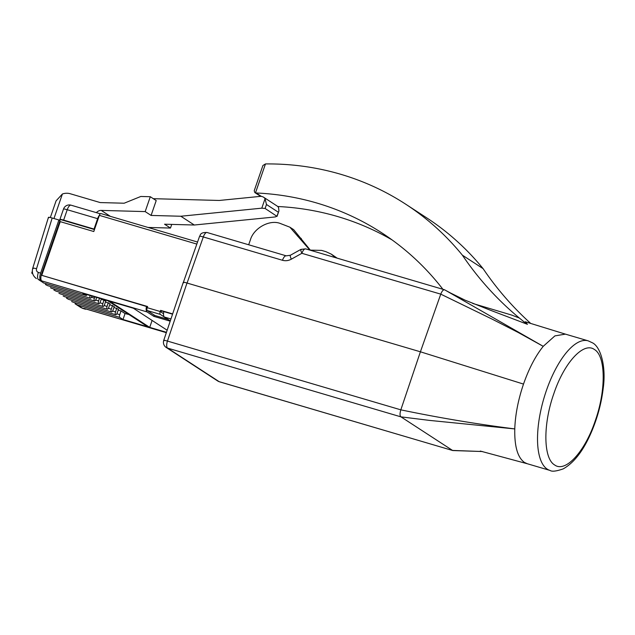 <?xml version="1.0" encoding="UTF-8"?>
<svg xmlns="http://www.w3.org/2000/svg" width="635" height="635" viewBox="0 0 635 635"><rect width="100%" height="100%" fill="white"/><g stroke="black" fill="none" stroke-linecap="round" stroke-linejoin="round"><path stroke-width="0.95" d="M60.341 219.504L59.738 220.52L58.904 219.98L40.616 273.098A6.144 2.389 106.4 0 0 40.703 280.218L41.735 280.892A6.144 2.389 -73.6 0 1 41.656 273.772L60.341 219.504L94.464 229.56M166.33 332.676L84.201 308.475A6.144 2.389 -73.6 0 1 83.947 308.356L84.979 309.031A6.144 2.389 106.4 0 0 85.233 309.15A6.144 2.389 106.4 0 0 86.098 309.039M60.135 219.369A6.144 0.651 19 0 1 63.643 220.107L67.223 209.717L97.615 218.67A6.144 2.389 -73.6 0 1 99.385 215.265M97.615 218.67L94.036 229.06L94.528 229.378M63.643 220.107L94.036 229.06M146.471 306.491A6.144 2.389 106.4 0 0 147.034 311.92L153.829 316.341L170.204 321.167M163.838 311.602A6.144 2.389 106.4 0 0 164.401 317.032L170.942 318.96M123.007 319.516L125.055 313.555L120.991 310.912L119.753 314.666A2.453 0.952 106.4 0 0 119.817 317.436L123.007 319.516L148.622 327.065L108.41 300.887L82.788 293.346L85.979 295.418L43.672 282.956L38.441 279.551L40.703 280.218M170.299 320.873L164.401 317.032M167.156 330.232L133.374 308.245L109.49 301.212L149.709 327.382L166.449 332.311M48.824 217.749C47.919 217.035 49.038 217.122 52.181 218.003L58.904 219.98M40.616 273.098L38.362 272.431A6.144 2.389 106.4 0 0 38.441 279.551L43.672 282.956M87.162 294.632A2.453 0.952 -73.6 0 1 86.082 295.465A2.453 0.952 -73.6 0 1 85.979 295.418M107.68 300.673L147.264 326.438A6.144 5.62 -56.9 0 0 148.622 327.065M125.055 313.555L129.016 314.563M84.979 309.031L80.661 307.411L75.017 303.744L77.502 304.967L119.817 317.436M153.829 316.341L154.257 315.103M149.709 327.382L152.098 320.437M32.322 271.224L31.75 273.082L32.718 273.709M101.267 299.188L105.823 301.038L104.497 304.736A2.453 0.952 -73.6 0 1 102.997 306.475A2.453 0.952 -73.6 0 1 102.838 303.657L99.901 302.792M113.959 307.443L118.507 309.293L117.181 312.991A2.453 0.952 -73.6 0 1 115.689 314.73A2.453 0.952 -73.6 0 1 115.522 311.912L112.593 311.047M109.728 304.689L114.276 306.538L112.951 310.237A2.453 0.952 106.4 0 1 111.458 311.976L68.651 299.371L66.556 298.244L68.651 299.371M32.599 273.296L31.75 273.082M118.181 310.197L120.991 310.912M105.497 301.942L110.053 303.792L108.728 307.483A2.453 0.952 -73.6 0 1 107.228 309.229A2.453 0.952 -73.6 0 1 107.069 306.411L104.132 305.546M145.177 211.59L151.09 215.44L156.21 200.573L150.297 196.723L145.177 211.59L101.219 210.407A6.144 5.62 -56.9 0 0 96.401 212.646M104.076 299.903L102.838 303.657M58.928 293.283L60.587 293.957L58.928 293.283M91.964 296.045L91.805 296.481A2.453 0.952 106.4 0 1 90.313 298.22L47.514 285.607L45.41 284.48L47.514 285.607M90.114 295.505A2.453 0.952 106.4 0 0 90.313 298.22M116.761 308.158L115.522 311.912M71.62 301.538L73.271 302.22L71.62 301.538M112.538 305.403L111.3 309.158A2.453 0.952 106.4 0 0 111.458 311.976M94.798 296.878L94.377 298.148L91.448 297.283M96.679 297.434L96.036 299.228A2.453 0.952 -73.6 0 1 94.544 300.974A2.453 0.952 -73.6 0 1 94.377 298.148M50.475 287.774L52.126 288.457L50.475 287.774M101.402 298.823L100.266 301.982A2.453 0.952 106.4 0 1 98.766 303.72L55.967 291.116L53.872 289.989L55.967 291.116M99.481 298.26L98.608 300.903A2.453 0.952 106.4 0 0 98.766 303.72M108.307 302.657L107.069 306.411M63.159 296.029L64.818 296.712L63.159 296.029M151.09 215.44L180.824 216.241L194.294 225.012L164.56 224.211L170.474 228.052L148.034 227.449M180.824 216.241L261.795 208.169L265.105 208.463L277.043 216.384L278.932 210.899L278.535 207.47A6.144 5.62 -56.9 0 0 277.035 205.978L263.557 197.207A6.144 5.62 123.1 0 1 265.057 198.699L266.47 204.494L265.105 208.463M278.932 210.899L276.916 216.154L275.272 216.94L194.294 225.012M153.305 198.684L219.289 200.462L260.12 196.398A6.144 5.62 123.1 0 1 263.557 197.207M50.348 217.511L56.094 200.835L62.405 193.993A14.121 12.93 123.1 0 1 70.263 193.746L100.219 202.573L124.15 203.216L140.819 196.469L150.297 196.723M171.728 224.401L170.474 228.052M160.258 314.365L167.926 319.357L154.9 315.516L147.233 310.531L160.258 314.365A2.453 0.952 106.4 0 1 160.218 311.515L147.193 307.681A2.453 0.952 106.4 0 0 147.233 310.531M172.553 314.174L161.449 310.904L161.052 312.055L163.536 313.674M161.449 310.904L160.623 310.364L160.218 311.515M172.649 313.904L160.623 310.364M147.503 306.792L41.759 275.336L147.598 306.522L147.193 307.681M41.759 275.336L60.246 221.647L93.789 231.529L99.354 215.368L196.834 244.086M100.981 213.598A2.453 0.952 106.4 0 0 100.878 213.55A2.453 0.952 106.4 0 0 99.354 215.368M452.549 450.429L400.955 416.862L167.569 348.091L219.162 381.667L452.803 450.548L482.449 451.533L452.541 450.429M183.69 282.773C183.245 282.083 184.364 282.17 187.039 283.035L420.41 351.798L400.828 409.845C399.748 413.52 399.788 415.854 400.955 416.862L429.284 420.378L514.771 428.919C476.56 424.069 438.579 417.711 400.828 409.845L167.45 341.074A6.144 2.389 106.4 0 0 167.569 348.091A6.144 5.62 123.1 0 1 166.211 347.464L217.797 381.04A6.144 5.62 -56.9 0 0 219.162 381.667A6.144 2.389 106.4 0 0 219.416 381.786L217.797 381.04M480.306 451.064L527.288 463.74L524.447 462.431C517.636 457.541 514.406 446.365 514.771 428.919C515.295 414.639 518.208 399.693 523.51 384.088L420.41 351.798L440.761 294.14L301.871 253.301C300.538 250.261 300.411 249.007 301.474 249.539M187 283.012L167.45 341.074C164.068 340.138 162.965 340.019 164.132 340.717M527.225 463.717L550.013 470.432A67.548 26.241 -73.6 0 1 547.243 469.146A67.548 26.241 -73.6 0 1 545.076 394.494A67.548 26.241 -73.6 0 1 588.2 340.852L565.404 334.129L554.903 335.891L543.227 346.337C535.511 355.949 528.939 368.53 523.51 384.088M305.895 248.976C304.538 248.499 303.197 249.944 301.871 253.301L291.33 259.175C288.449 260.739 285.496 261.104 282.472 260.279L203.303 236.95A6.144 0.754 -160.6 0 0 199.549 236.363L183.388 282.281M565.491 334.161L525.272 321.762L527.439 324.318L488.458 309.491M444.722 289.87L543.227 346.337L518.104 332.423L492.466 319.302L440.761 294.14C442.063 290.878 443.389 289.449 444.722 289.87M594.416 349.512C605.766 355.925 606.171 390.065 595.265 420.735C584.93 451.763 565.46 472.972 554.657 464.971C543.306 458.557 542.901 424.418 553.807 393.748C564.142 362.712 583.605 341.511 594.416 349.512M291.33 259.175A6.144 1.159 -119.1 0 1 290.378 255.254L286.242 255.841L207.081 232.513A6.144 2.389 -73.6 0 0 203.303 236.95L187.079 283.043M444.508 289.782L450.532 293.005M472.75 303.459L511.842 315.127L519.374 318.056L525.629 323.144L525.605 321.874M309.928 250.126L289.87 227.179L280.146 223.417C269.526 219.329 253.595 228.179 250.341 240.022L248.666 244.769M293.664 229.648L310.444 250.277M335.375 257.619L331.327 254.159L325.89 251.658L321.604 250.396L310.261 250.134M331.676 254.389L337.161 258.151M392.168 239.974A292.806 268.002 -56.9 0 0 277.725 206.51M442.817 289.282A3.119 2.857 123.1 0 0 442.492 288.758A292.806 268.002 -56.9 0 0 381.968 232.966A292.806 268.002 -56.9 0 0 256.143 192.984L261.422 196.413M519.374 318.056A352.02 322.207 -56.9 0 1 462.367 255.167A292.806 268.002 -56.9 0 0 405.646 204.152A292.806 268.002 -56.9 0 0 265.462 163.933L255.492 192.873A3.119 2.857 -56.9 0 0 256.143 192.984M462.367 255.167L483.1 268.653A292.806 268.002 -56.9 0 0 426.379 217.646L405.646 204.152M483.1 268.653A352.02 322.207 -56.9 0 0 530.797 323.509M255.492 192.873L254.841 192.58L254.214 190.762L262.906 165.513L265.462 163.933M525.629 323.144L527.439 324.318M42.235 273.939L41.656 273.772M166.338 332.637L83.947 308.356M41.735 280.892L147.034 311.92M77.502 304.967L82.725 308.372A6.144 2.389 106.4 0 0 82.979 308.483L85.233 309.15M100.259 213.789L71.033 205.176A6.144 2.389 106.4 0 0 67.223 209.717A6.144 0.651 -161 0 0 63.492 209.066L59.579 220.424M38.362 272.431C36.759 271.764 36.155 270.526 36.536 268.7L52.181 218.003M119.753 314.666L116.816 313.801M36.536 268.7C33.33 267.938 32.187 267.922 33.115 268.653M101.219 210.407L110.331 216.337M111.3 309.158L108.363 308.292M98.608 300.903L95.671 300.037M265.057 198.699L261.795 208.169M53.959 218.527L62.405 193.993M278.281 212.185L266.47 204.494M282.472 260.279A6.144 2.389 -73.6 0 1 286.242 255.841M297.434 236.006L301.308 238.522M80.653 307.419L82.979 308.483M86.082 295.465L43.283 282.853M71.033 205.176A6.144 6.144 0 0 0 63.492 209.066M36.378 278.598C32.861 275.923 31.647 272.471 32.742 268.24L48.443 217.353M102.997 306.475L60.198 293.862M115.689 314.73L72.882 302.117M94.544 300.974L51.737 288.361M107.228 309.229L64.429 296.616M197.556 242.038L100.878 213.55M452.755 450.532L219.416 381.786M183.269 282.353L163.743 340.36A6.144 6.144 0 0 0 166.211 347.464M488.783 309.602L465.153 300.204L450.715 293.1M550.013 470.432C551.958 471.797 556.355 471.281 563.221 468.868C574.175 462.717 583.613 450.366 591.518 431.824C597.503 417.711 601.385 403.296 603.171 388.58C606.409 366.292 600.512 346.559 592.336 342.765L588.2 340.852M199.549 236.363C200.525 235.68 199.414 232.188 207.081 232.513M444.508 289.774L305.641 248.864L300.919 249.388L290.378 255.254M290.211 227.409L293.664 229.656M254.841 192.58L260.66 196.366"/></g></svg>
